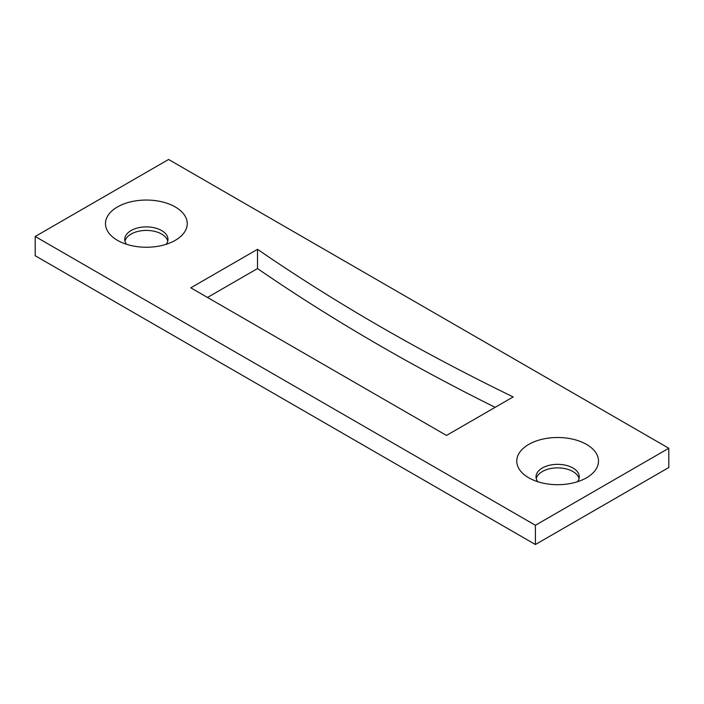<?xml version="1.0" encoding="UTF-8"?>
<svg xmlns="http://www.w3.org/2000/svg" width="704" height="704" viewBox="0 0 704 704"><rect width="100%" height="100%" fill="white"/><g stroke="black" fill="none" stroke-linecap="round" stroke-linejoin="round"><path stroke-width="1.06" d="M586.546 444.418A40.876 23.602 0 0 0 528.739 444.418A40.876 23.602 0 0 0 528.739 477.787L528.739 477.787A40.876 23.602 0 0 0 586.546 477.787A40.876 23.602 0 0 0 586.546 444.418M577.526 481.712A21.613 12.478 0 0 0 579.26 476.819A21.613 12.478 0 0 0 572.924 468.002A21.613 12.478 0 0 0 549.366 465.291A21.613 12.478 0 0 0 536.026 476.819A21.613 12.478 0 0 0 537.759 481.712M579.04 478.588A21.613 12.478 0 0 0 572.924 471.53A21.613 12.478 0 0 0 550.81 468.512A21.613 12.478 0 0 0 536.246 478.588M175.261 206.958A40.876 23.602 0 0 0 117.454 206.958A40.876 23.602 0 0 0 117.454 240.337L117.454 240.337A40.876 23.602 0 0 0 175.261 240.337A40.876 23.602 0 0 0 175.261 206.958M166.241 244.262A21.613 12.478 0 0 0 167.974 239.369A21.613 12.478 0 0 0 161.638 230.542A21.613 12.478 0 0 0 138.09 227.841A21.613 12.478 0 0 0 124.74 239.369A21.613 12.478 0 0 0 126.474 244.262M167.754 241.138A21.613 12.478 0 0 0 161.638 234.08A21.613 12.478 0 0 0 139.524 231.062A21.613 12.478 0 0 0 124.96 241.138M257.514 249.322L190.819 287.822L446.486 435.433L513.181 396.924A2082.916 1202.555 0 0 1 379.79 326.33A2082.916 1202.555 0 0 1 257.514 249.322L257.514 268.567A2082.916 1202.555 0 0 0 379.79 345.585A2082.916 1202.555 0 0 0 495.15 407.334M257.514 268.567L207.495 297.449M35.2 236.482L35.2 255.737L535.41 544.526L668.8 467.518L668.8 448.263L168.59 159.474L35.2 236.482L535.41 525.272L668.8 448.263M535.41 525.272L535.41 544.526"/></g></svg>
